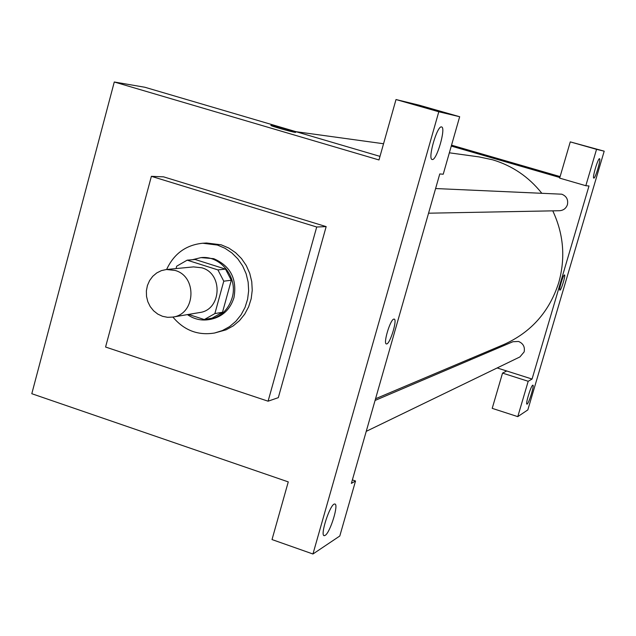<?xml version="1.0" encoding="UTF-8"?>
<svg xmlns="http://www.w3.org/2000/svg" width="636" height="636" viewBox="0 0 636 636"><rect width="100%" height="100%" fill="white"/><g stroke="black" fill="none" stroke-linecap="round" stroke-linejoin="round"><path stroke-width="0.95" d="M175.019 270.419C197.526 276.342 195.65 314.462 172.761 317.086L167.602 317.324L162.506 316.299L157.752 314.081L153.578 310.773L150.207 306.568L147.806 301.671L146.511 296.344L146.375 290.867L147.417 285.516L149.579 280.579L152.751 276.302L156.766 272.924L161.417 270.61L166.465 269.497L175.019 270.419M166.465 269.497L193.511 266.897L201.747 267.78C223.427 273.456 221.598 310.026 199.553 312.562L172.761 317.086M187.175 260.164L195.133 259.488L225.51 269.108L217.902 269.903L187.175 260.164L176.681 266.198L176.037 268.575M188.526 314.423L204.307 319.55L214.873 313.588L223.769 281.184L217.902 269.903M214.873 313.588L222.513 312.252L231.313 280.245L223.769 281.184M225.51 269.108L231.313 280.245M222.513 312.252L212.058 318.143L204.307 319.55M187.437 314.605C194.107 319.224 201.358 320.878 209.18 319.582C220.708 316.982 228.348 309.764 232.108 297.934C238.357 277.837 220.811 255.227 200.984 257.612L192.398 259.719M200.984 257.612L213.696 258.669C230.463 265.935 237.22 278.926 233.969 297.648C230.216 309.438 222.592 316.641 211.104 319.232L209.18 319.582M166.616 269.481C173.97 253.685 186.014 244.94 202.741 243.238L217.417 245.051L224.993 248.271L231.886 252.945L237.84 258.892L242.65 265.92L246.132 273.758L248.151 282.138L248.652 290.747L247.595 299.27L245.035 307.403L241.06 314.852L235.821 321.339L229.509 326.65L222.354 330.577L214.618 333.002C198.019 335.713 184.122 330.402 172.913 317.062M202.741 243.238L206.589 243.008L221.185 244.812L228.721 248.008L235.574 252.651L241.497 258.566L246.275 265.546L249.741 273.345L251.753 281.669L252.238 290.223L251.196 298.697L248.644 306.775L244.693 314.176L239.486 320.631L233.205 325.902L226.09 329.814L214.618 333.002M151.384 176.323L316.712 227.004L268.09 401.197L105.576 347.025L151.384 176.323L163.571 176.848L326.165 226.615L278.314 397.651L268.09 401.197M312.952 554.004L438.8 111.761L396.005 99.542L378.984 159.954L114.281 81.996L31.8 393.708L288.267 481.889L272.017 539.567L312.952 554.004L339.799 536.005L355.532 480.991L352.368 479.91M325.147 535.377C330.227 532.69 339.187 503.386 334.727 504.046C330.362 503.084 319.431 536.426 324.368 535.655L325.147 535.377M396.005 99.542L419.013 105.131L459.669 116.73L443.228 174.224L439.77 173.946L351.374 483.392L355.532 480.991M441.543 126.946C437.202 125.181 427.392 159.27 432.162 159.485C436.487 161.321 446.313 127.439 441.583 126.954L441.543 126.946M459.669 116.73L438.8 111.761M326.165 226.615L316.712 227.004M379.994 156.376L144.881 87.259L114.281 81.996M393.827 319.113L394.105 319.097C397.794 319.026 389.804 344.911 386.45 343.917C382.872 344.171 390.234 319.431 393.827 319.113M386.45 343.917L386.442 343.917C389.804 344.911 397.786 319.026 394.105 319.097M295.088 132.336C291.415 131.938 268.925 125.451 270.936 125.371C271.858 124.902 297.592 132.201 295.613 132.368L295.088 132.336M295.613 132.368C297.592 132.209 271.85 124.91 270.936 125.371L270.936 125.371M552.771 210.85C563.639 234.048 565.635 257.954 558.758 282.591C549.44 311.664 531.139 332.31 503.863 344.513L375.55 398.756M449.35 152.807L479.035 156.901L492.518 159.763C512.226 165.654 528.611 176.76 541.673 193.098M375.065 400.449L512.902 341.731L518.547 341.46C523.213 343.448 525.082 346.938 524.144 351.915L519.898 356.939L366.241 431.351M435.604 188.542L561.747 194.195C566.485 196.111 568.377 199.601 567.423 204.657C566.08 208.401 563.44 210.421 559.505 210.723L428.561 213.195M589 185.966L532.062 379.048L528.198 381.282L517.776 416.636L527.832 409.894L604.2 151.177L596.544 149.349L585.828 185.712L589 185.966M559.831 177.524L451.274 146.073M469.36 359.094L470.95 359.602M497.169 367.95L532.062 379.048M564.45 274.951L564.522 274.951C565.921 274.839 561.087 290.724 559.895 290.143C558.519 290.318 563.13 274.935 564.45 274.951M532.706 385.209L532.881 385.162C534.653 384.899 528.468 404.719 526.958 404.122C525.249 404.488 530.901 385.877 532.706 385.209M599.525 158.722L599.541 158.722C601.274 158.714 595.264 178.954 593.785 178.096C592.037 178.191 598.047 157.903 599.525 158.722M559.895 290.143L559.895 290.143C561.087 290.724 565.921 274.839 564.522 274.951M585.828 185.712L559.656 178.128L570.269 141.884L604.2 151.177M570.269 141.884L596.544 149.349M506.709 370.979L502.535 373.101L492.208 408.352L517.776 416.636M502.535 373.101L528.198 381.282M560.101 176.593L451.536 145.167M502.734 160.638L487.693 156.313L502.734 160.638M502.869 160.638L487.693 156.313M324.368 535.655L323.915 535.496M383.548 143.744L296.034 131.692"/></g></svg>
